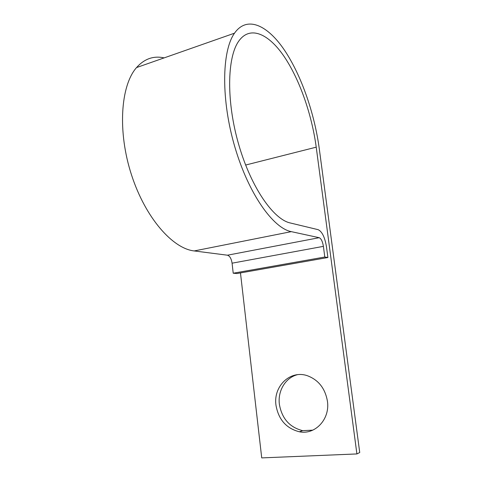 <?xml version="1.0" encoding="UTF-8"?>
<svg xmlns="http://www.w3.org/2000/svg" width="482" height="482" viewBox="0 0 482 482"><rect width="100%" height="100%" fill="white"/><g stroke="black" fill="none" stroke-linecap="round" stroke-linejoin="round"><path stroke-width="0.72" d="M327.423 401.175C325.151 388.42 318.494 379.943 307.45 375.755C290.345 369.646 273.137 386.203 275.975 405.205C278.506 419.605 286.32 428.462 299.418 431.788C315.24 435.107 330.2 419.117 327.423 401.175M312.776 430.161L302.672 430.649C289.658 427.365 281.898 418.593 279.379 404.332C277.59 390.866 285.549 377.623 297.412 374.695M240.47 272.92L261.726 457.9L356.903 453.936L316.222 147.167L245.621 165.043M324.802 257.027L233.216 273.222L236.933 273.541L327.893 257.521L324.802 257.027L323.398 246.356C322.585 241.488 321.181 238.602 319.192 237.698L291.297 231.643C273.294 228.233 248.845 194.379 234.981 147.402C221.039 100.485 221.6 51.237 234.511 33.18C247.043 15.31 267.649 25.154 284.537 50.273C301.515 75.638 314.535 113.644 319.265 148.649L359.735 452.532L356.903 453.936M233.216 273.222L232.077 263.184C231.342 258.617 229.793 255.954 227.438 255.201L194.192 250.941C172.809 248.634 145.594 218.201 131.58 175.117C117.469 132.092 120.422 85.838 136.52 67.582C144.389 58.786 153.595 55.551 164.133 57.888M327.893 257.521L326.495 246.953C324.886 237.325 322.103 231.565 318.144 229.673L290.2 222.955C273.559 219.376 251.297 187.847 238.837 144.974C226.299 102.154 226.926 57.491 238.771 41.103C250.14 25.07 268.836 33.818 284.314 56.78C299.87 79.952 311.89 114.945 316.222 147.167M291.297 231.643L194.192 250.941M319.192 237.698L227.438 255.201M323.398 246.356L232.077 263.184M234.511 33.18L136.52 67.582M302.672 430.649L299.418 431.788"/></g></svg>
